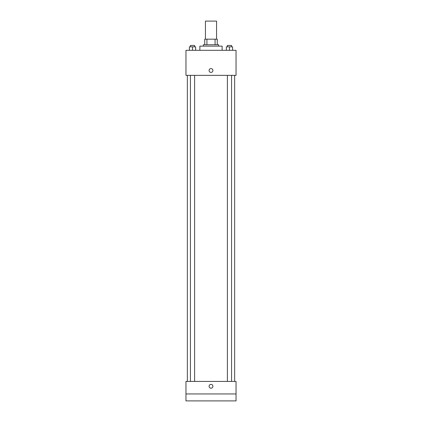 <?xml version="1.0" encoding="UTF-8"?>
<svg xmlns="http://www.w3.org/2000/svg" width="422" height="422" viewBox="0 0 422 422"><rect width="100%" height="100%" fill="white"/><g stroke="black" fill="none" stroke-linecap="round" stroke-linejoin="round"><path stroke-width="0.63" d="M216.565 39.188L216.565 21.1L205.435 21.1L205.435 39.188M206.917 44.753L206.917 39.188L204.739 39.188L204.739 44.753L204.739 39.188M206.917 39.188L217.261 39.188L217.261 44.753M215.083 44.753L215.083 39.188M203.346 46.14L203.346 44.753L218.654 44.753L218.654 46.14M222.13 50.313L222.13 46.14L199.87 46.14L199.87 50.313M185.96 50.313L236.04 50.313L236.04 75.359L185.96 75.359L185.96 50.313M211 72.399A1.915 1.915 0 0 1 209.344 69.53A1.915 1.915 0 0 1 212.656 69.53A1.915 1.915 0 0 1 211 72.399M185.96 381.425L236.04 381.425L236.04 400.9L185.96 400.9L185.96 381.425M211 388.203A1.915 1.915 0 0 1 209.344 385.333A1.915 1.915 0 0 1 212.656 385.333A1.915 1.915 0 0 1 211 388.203M185.96 393.942L236.04 393.942M226.345 50.313L226.345 46.837L232.606 46.837L232.606 50.313L232.606 46.837M229.473 50.313L229.473 46.837M231.562 46.837L231.562 45.444L227.389 45.444L227.389 46.837M189.394 50.313L189.394 46.837L195.655 46.837L195.655 50.313L195.655 46.837M192.527 50.313L192.527 46.837M194.611 46.837L194.611 45.444L190.438 45.444L190.438 46.837M234.653 381.425L234.653 75.359M187.347 381.425L187.347 75.359M227.389 75.359L227.389 381.425M231.562 75.359L231.562 381.425M194.611 381.425L194.611 75.359M190.438 381.425L190.438 75.359"/></g></svg>
